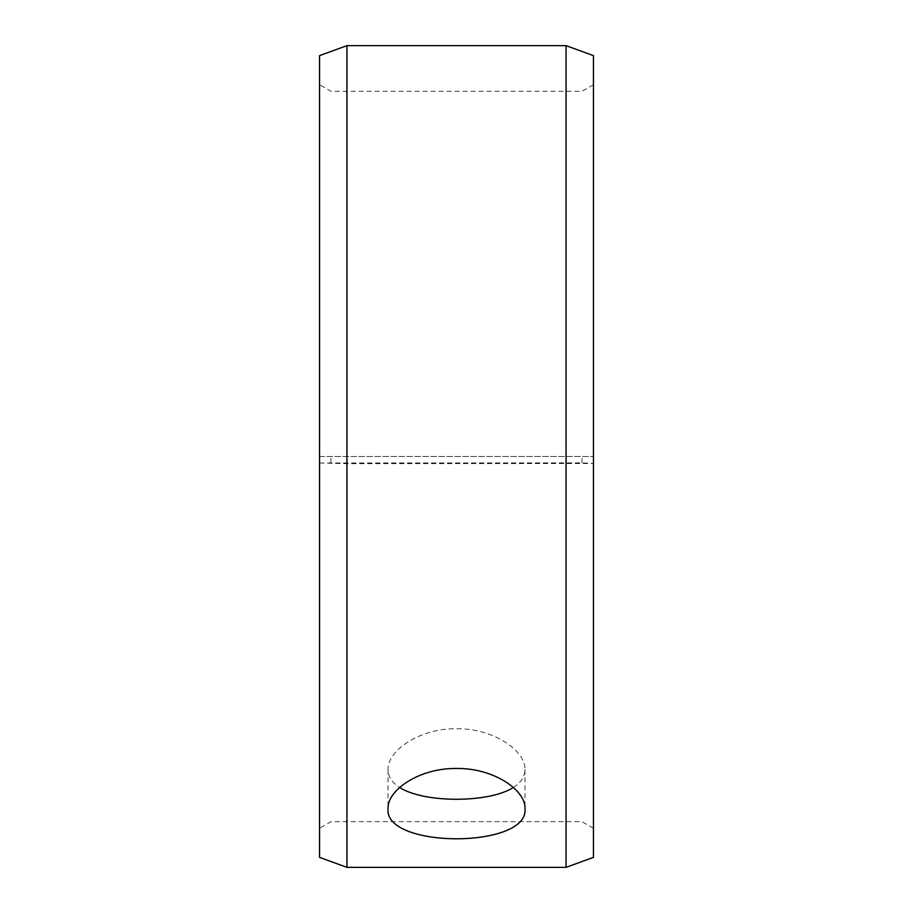 <?xml version="1.0" encoding="UTF-8"?>
<svg xmlns="http://www.w3.org/2000/svg" width="913" height="913" viewBox="0 0 913 913"><rect width="100%" height="100%" fill="white"/><g stroke="black" fill="none" stroke-linecap="round" stroke-linejoin="round"><path stroke-width="0.68" stroke-dasharray="4.57 3.42" d="M319.55 462.994L346.94 463.667L593.45 463.496L582.038 462.868L319.55 462.994L319.55 828.285L319.55 84.715L319.55 456.5L593.45 456.5L319.55 456.5L319.55 55.625M330.963 462.868L330.963 456.5M319.55 463.496L319.55 857.375M346.94 463.667L346.94 867.35M346.94 45.65L346.94 456.5M593.45 463.496L593.45 857.375M593.45 55.625L593.45 462.994M566.06 463.667L566.06 867.35M566.06 45.65L566.06 456.5M582.038 462.868L582.038 456.5M513.346 787.485C520.992 782.635 524.872 776.655 524.975 769.533C525.808 750.84 493.305 728.14 456.5 728.722C419.809 728.106 387.146 750.851 388.025 769.533C388.128 776.643 391.997 782.624 399.654 787.485M593.45 84.715L582.038 91.3L330.963 91.3L319.55 84.715M593.45 828.285L582.038 821.7L330.963 821.7L319.55 828.285M388.025 769.533L388.025 808.667M524.975 769.533L524.975 808.667"/><path stroke-width="1.37" d="M319.55 857.375L319.55 55.625L346.94 45.65L346.94 867.35L319.55 857.375M566.06 45.65L566.06 867.35L593.45 857.375L593.45 55.625L566.06 45.65L346.94 45.65M399.654 787.485C424.009 803.189 488.946 803.212 513.346 787.485M456.5 768.472C493.18 767.867 525.865 789.962 524.975 808.667C529.198 848.839 383.78 848.816 388.025 808.667C387.18 789.962 419.718 767.913 456.5 768.472M566.06 867.35L346.94 867.35"/></g></svg>
